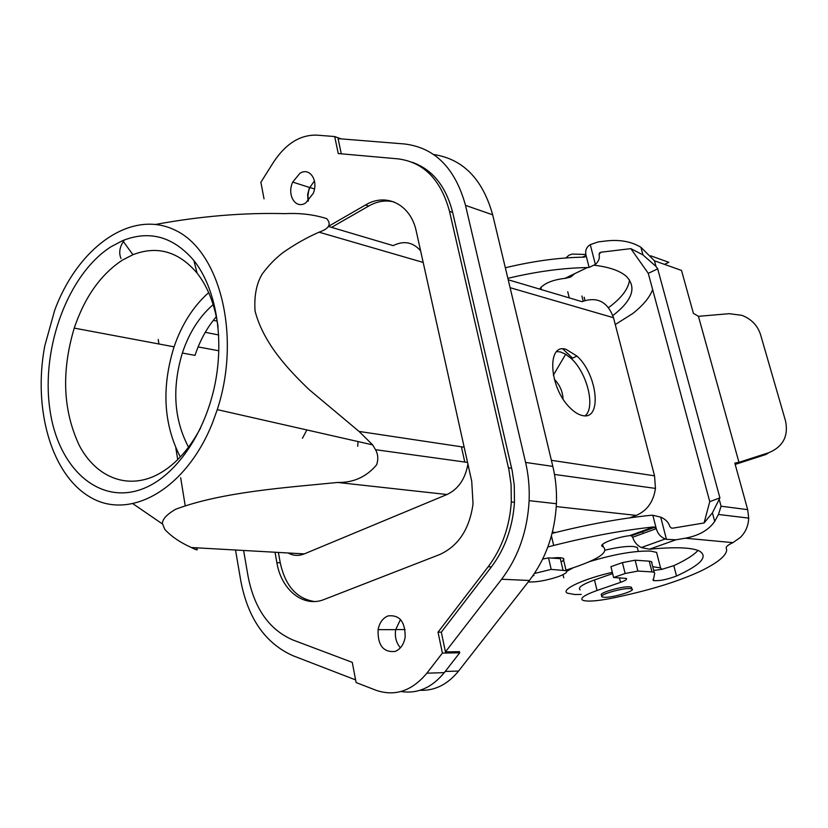 <?xml version="1.0" encoding="UTF-8"?>
<svg xmlns="http://www.w3.org/2000/svg" width="828" height="828" viewBox="0 0 828 828"><rect width="100%" height="100%" fill="white"/><g stroke="black" fill="none" stroke-linecap="round" stroke-linejoin="round"><path stroke-width="1.24" d="M400.504 619.52L395.67 629.673C394.645 636.898 396.229 642.932 400.41 647.796M111.004 246.754C68.238 273.964 41.183 347.098 49.732 408.349C57.691 469.859 101.968 509.003 148.284 486.419C178.506 471.712 205.427 431.357 214.99 384.202C224.523 337.037 215.704 287.885 193.887 260.53C173.3 236.58 149.557 229.946 122.658 240.627L111.004 246.754M212.382 423.191C185.979 489.317 130.42 520.284 91.121 497.68C51.522 475.634 32.747 409.26 44.764 345.969L54.7 310.231C77.987 247.117 131.766 208.325 175.733 230.453C220 251.567 241.403 336.106 217.278 409.622L212.382 423.191M208.687 292.636C193.359 306.236 181.818 324.297 174.066 346.829C161.429 387.514 163.509 424.236 180.307 456.994M213.169 304.601C199.382 316.596 189.105 332.742 182.346 353.038C171.862 388.063 173.932 419.444 188.546 447.203M195.946 547.774C198.689 550.641 197.167 550.548 191.382 547.525C180.131 542.475 171.282 536.44 164.824 529.413L162.402 523.565C162.371 519.208 166.79 514.436 175.66 509.261C222.701 491.625 287.999 487.464 337.596 482.455L446.975 494.523L304.311 553.891L191.382 547.525M156.078 224.347C200.8 216.118 243.898 212.558 285.349 213.645C300.057 212.899 313.822 214.555 326.636 218.613C331.676 224.181 329.14 228.714 319.039 232.182C306.733 237.584 294.706 244.395 282.948 252.612C275.269 258.522 268.303 265.736 262.062 274.244C256.38 283.921 254.051 296.207 255.065 311.09C263.47 343.165 287.802 369.195 309.32 389.781L359.052 431.429L372.621 444.864L375.529 449.697C378.085 454.293 378.458 459.333 376.626 464.798C366.452 476.918 353.442 482.796 337.596 482.455M161.574 523.368L133.173 503.91M216.325 316.71C207.072 327.515 199.972 340.401 195.015 355.378L182.346 353.038M302.448 438.271L306.877 429.949M357.706 446.271L358.017 441.552M158.21 339.521L158.935 343.982M175.836 448.031L177.72 459.633M180.659 477.715L185.172 505.484M264.028 198.813L260.882 182.274L273.509 162.205C285.691 143.741 300.109 134.716 316.762 135.13L334.698 136.548L338.248 153.553L397.926 158.852C423.729 162.174 440.92 179.686 449.511 211.368L508.992 470.149L511.083 484.618L511.3 501.965C509.603 526.825 501.903 548.415 488.199 566.725L438.033 632.168L442.4 653.085L426.865 673.195C411.878 691.069 394.894 696.741 375.922 690.231L356.112 682.551L352.273 662.369L292.719 639.92C269.162 629.601 254.289 608.394 248.069 576.298L243.608 550.465M120.981 258.471C118.549 252.654 119.708 246.465 124.438 239.903M562.874 348.971L572.552 358.11M275.01 552.235L276.862 562.636C281.282 590.022 303.514 608.031 324.286 599.431L439.627 554.574C458.391 546.035 469.538 529.123 473.036 503.817L471.732 481.285L416.287 231.333C410.771 204.361 386.179 192.365 365.49 205.002L328.343 226.406M278.374 552.421L280.247 562.802C285.225 585.738 296.6 598.644 314.361 601.511M314.443 180.877L309.817 187.573L308.803 190.399L307.944 195.284L308.347 200.904M299.798 173.414L292.719 182.088C286.612 195.004 295.534 209.608 305.687 202.953L313.212 193.452C318.821 180.369 309.558 166.759 299.798 173.414M309.517 187.376L307.654 194.373L308.006 201.225M387.959 615.939C382.784 618.133 379.493 622.697 378.085 629.642C377.599 645.229 383.25 652.505 395.039 651.481C400.462 649.255 403.836 644.474 405.171 637.115C405.244 621.631 399.5 614.573 387.959 615.939M445.205 671.467L458.577 671.053C447.606 684.497 434.741 690.914 419.982 690.293M412.272 162.298C432.454 169.481 445.909 186.186 452.657 212.434L512.159 470.583L514.25 485.011L514.467 502.306C512.78 527.105 505.101 548.643 491.418 566.901L441.324 632.168L445.443 651.895L501.623 579.238C518.328 557.068 527.498 530.872 529.113 500.65C529.63 487.506 528.461 474.775 525.594 462.438L552.835 466.392L492.67 214.804C482.672 179.076 463.007 158.976 433.665 154.515M552.835 466.392C555.702 478.449 556.892 490.89 556.416 503.724C554.884 533.253 545.869 558.828 529.382 580.469L458.577 671.053M445.443 651.895L459.478 651.677L459.726 652.806L444.294 672.636C431.854 687.757 417.415 694.05 400.969 691.515M235.514 550.009L240.793 580.863C247.945 618.371 265.322 643.315 292.905 655.693L355.616 679.912M525.594 462.438L465.512 205.375C455.183 168.053 434.793 147.57 404.354 143.958L338.093 138.638L341.271 153.822M420.603 250.78C412.934 242.087 403.795 240.368 393.176 245.637L328.312 226.396M394.128 201.991C385.693 199.869 377.216 201.225 368.698 206.037L331.583 227.358M288.051 552.969C293.257 555.826 298.67 556.137 304.311 553.891M467.923 464.146C465.222 479.07 458.236 489.203 446.975 494.523M341.105 138.876L334.698 136.548M441.324 632.168L438.033 632.168M459.726 652.806L442.4 653.085M218.085 326.884C214.897 304.87 207.9 286.943 197.095 273.105C178.641 251.474 157.258 245.347 132.935 254.703L122.389 260.127C100.809 274.368 84.756 297.024 74.241 328.105C61.231 371.668 62.959 410.864 79.426 445.712C95.862 476.814 126.446 489.824 156.275 475.231C173.766 466.392 188.567 450.587 200.666 427.817M461.403 446.799L464.725 461.807M629.653 517.862L636.256 515.399C647.113 510.721 653.509 501.716 655.455 488.406L654.534 475.81L613.507 317.724C607.586 301.63 597.091 296.279 582.032 301.671L508.206 279.76M555.64 532.476L552.39 532.176M556.716 351.6L560.442 351.941L565.69 354.208L571.372 358.648C587.155 373.004 595.611 407.128 585.241 415.759M563.04 398.93C562.657 391.582 559.883 385.175 554.739 379.69L554.315 379.286M533.097 575.45L533.988 575.491L532.735 575.967M528.243 581.939C536.275 582.322 546.242 580.573 558.165 576.681C565.327 574.011 567.977 572.003 566.114 570.658L551.2 569.395L534.443 573.473M566.093 349.354L576.992 356.092C597.64 374.587 602.38 420.583 582.488 415.542C578.544 414.735 574.435 412.209 570.161 407.945C549.067 387.97 546.439 342.647 566.093 349.354M562.999 570.037L560.308 558.641L548.509 557.875L542.692 559.066M548.509 557.875L551.2 569.395M507.864 278.343C536.244 271.543 562.74 267.951 587.352 267.568L564.944 278.353C552.162 279.905 543.717 283.476 539.608 289.086M652.63 289.531C649.742 297.366 643.108 305.366 632.747 313.533L615.276 324.545M664.511 264.38L668.817 262.321L650.715 255.8M630.822 248.638L648.272 273.344L709.762 501.633L704.079 522.965L712.411 512.842L719.915 497.907L657.701 268.862L656.004 266.44L642.952 254.91L630.822 248.638L600.983 252.219L599.079 254.227C599.958 258.067 598.727 261.472 595.373 264.432L590.26 244.633C586.369 247.096 584.961 250.687 586.038 255.397L584.671 257.135C560.09 257.436 533.646 260.975 505.339 267.765M594.349 265.229C609.367 267.092 620.017 270.797 626.289 276.324C636.949 287.337 632.468 300.419 612.865 315.561M565.866 257.953L568.908 255.241L572.138 254.092L585.831 254.455M629.518 279.926C628.514 288.796 621.538 298.028 608.58 307.602M642.952 254.91L640.893 247.261C631.567 241.662 620.369 239.52 607.276 240.834L598.292 241.89L590.26 244.633M574.384 273.944L570.627 277.069L565.462 278.322M541.026 287.099L541.212 289.562M595.373 264.432L589.132 267.434L586.038 255.397L589.132 267.434L587.352 267.568M640.893 247.261L654.472 260.799L656.004 266.44M654.472 260.799L681.516 270.435L693.388 313.346L698.439 316.317L738.959 462.334L768.777 452.719L766.035 454.458L735.171 464.415M726.197 547.753L726.27 548.022C725.804 546.728 728.009 544.938 732.894 542.64L740.191 537.589C745.5 532.425 748.336 525.935 748.709 518.111L747.684 509.644L734.819 463.121L738.959 462.334M768.777 452.719C783.029 446.716 788.618 436.128 785.534 420.945L760.549 334.626C757.548 325.394 751.306 318.956 741.826 315.323L729.271 313.688L698.439 316.317M698.004 550.423C693.812 555.05 685.75 560.132 673.816 565.659L661.965 569.312L653.696 570.461M704.079 522.965L672.843 528.16L671.342 528.047L669.883 526.639C668.641 522.375 665.588 519.218 660.713 517.158L666.457 539.349L665.257 538.956C660.63 537.041 657.639 533.605 656.283 528.657L653.913 526.908L629.601 535.654C615.318 537.382 597.557 544.586 602.546 546.532L603.229 546.863C609.387 552.586 596.978 560.339 565.99 570.119M712.411 512.842L714.709 521.392C708.747 530.024 698.946 535.633 685.315 538.21L675.876 539.804L666.457 539.349M655.083 527.157L631.422 535.778L632.685 537.237C634.155 541.957 637.022 545.383 641.307 547.536L649.431 549.212C674.302 546.873 690.78 547.391 698.884 550.775C708.768 556.23 701.316 564.644 676.507 576.04C666.695 579.683 658.953 581.184 653.261 580.542L654.71 573.173L654.161 572.314L651.967 571.889L637.891 571.072L625.14 573.493L613.6 577.52L626.237 578.399C627.427 579.238 625.523 580.563 620.534 582.353L597.029 590.488C584.64 594.949 579.838 598.178 582.601 600.186C586.71 601.79 596.025 601.221 610.536 598.489C647.424 590.995 677.48 581.867 700.695 571.103C717.224 563.019 725.887 556.074 726.684 550.268L726.27 548.022M631.692 588.19L631.443 587.197L629.415 586.835C621.072 586.224 597.133 593.479 601.739 595.187L601.925 595.963M629.849 588.573C621.507 587.983 597.557 595.218 602.153 596.916L604.336 597.288C612.782 597.806 636.442 590.664 631.878 588.936L629.849 588.573M631.422 535.778L630.139 535.581M643.325 533.377L642.145 531.203M719.915 497.907L709.762 501.633M657.701 268.862L648.272 273.344M714.709 521.392L718.466 514.467L721.074 506.208L719.377 499.967M547.846 546.997L553.684 545.466C589.629 536.378 623.039 530.189 653.913 526.908M561.094 561.984C563.858 560.39 564.561 559.179 563.206 558.362C561.456 557.513 557.73 557.42 552.007 558.103M552.09 533.377C587.549 524.424 620.493 518.4 650.932 515.295L652.826 515.244L656.273 528.657L652.826 515.244L660.713 517.158M580.149 589.878C577.364 587.787 582.136 584.475 594.483 579.962L597.029 590.488M612.637 573.587L594.483 579.962M651.998 562.512L651.439 561.612L649.235 561.167L635.159 560.204L622.428 562.605L610.94 566.673L613.6 577.52M612.327 572.314C582.726 579.093 560.152 589.846 567.408 593.169L574.808 594.525L581.225 594.421M657.484 555.888L656.594 552.4L650.715 551.106C634.931 550.63 614.614 554.108 589.774 561.55M661.965 569.312L660.568 567.936L652.733 566.683M572.966 567.936L566.756 571.289M562.988 574.684L563.775 577.809M637.839 549.637L637.27 547.38L633.348 546.48C626.61 546.087 617.315 547.287 605.465 550.071M198.12 346.932L218.871 350.793M213.334 320.343L217.184 321.14M280.247 562.802L276.862 562.636M501.623 579.238L529.382 580.469M465.512 205.375L492.67 214.804M452.657 212.434L449.511 211.368M491.418 566.901L488.199 566.725M511.642 468.244L508.485 467.799M444.294 672.636L426.865 673.195M551.386 460.316L654.534 475.81M556.271 506.581L636.256 515.399M423.18 262.435L319.039 232.182M368.698 206.037L365.49 205.002M359.052 431.429L464.177 447.213M613.507 317.724L510.1 287.689M600.983 252.219L599.368 253.016M583.202 301.144L581.908 296.02M569.271 297.883L567.729 291.746M582.467 257.166L586.038 255.397M747.684 509.644L721.074 506.208M649.431 549.212L675.876 539.804M732.894 542.64L685.315 538.21M673.816 565.659L676.507 576.04M602.246 544.72L602.701 546.615M551.427 535.882L553.684 545.466M632.685 537.237L656.273 528.657M619.406 577.809L620.534 582.353M635.159 560.204L637.891 571.072M649.235 561.167L651.967 571.889M622.428 562.605L625.14 573.493M205.261 332.318L218.706 334.967M309.817 187.573L292.719 182.088M395.67 629.673L378.085 629.642M529.113 500.65L556.416 503.724M514.467 502.306L511.3 501.965M314.485 188.97L309.858 187.49M132.935 254.703L122.658 240.627M197.095 273.105L193.887 260.53M405.099 629.57L395.691 629.549M217.278 409.622L372.621 444.864M554.501 474.444L655.455 488.406M553.352 375.208L565.69 354.208M576.992 356.092L571.372 358.648M375.529 449.697L467.541 462.417M174.066 346.829L74.241 328.105M585.013 300.471L584.185 297.221M540.001 289.2L539.856 288.61M748.709 518.111L718.466 514.467M631.443 587.197L631.878 588.936M563.206 558.362L566.114 570.658M602.132 544.865L602.546 546.532M602.608 544.327L603.229 546.863M641.307 547.536L665.257 538.956M651.439 561.612L654.161 572.314M653.002 579.528L653.261 580.542M656.594 552.4L660.568 567.936M637.27 547.38L638.284 551.386"/></g></svg>
